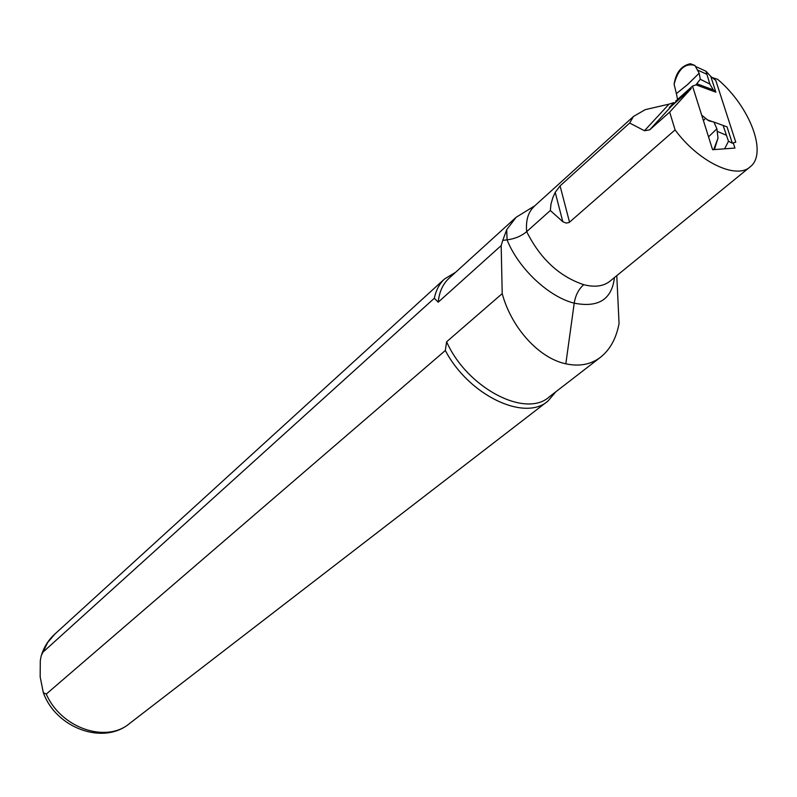 <?xml version="1.0" encoding="UTF-8"?>
<svg xmlns="http://www.w3.org/2000/svg" width="797" height="797" viewBox="0 0 797 797"><rect width="100%" height="100%" fill="white"/><g stroke="black" fill="none" stroke-linecap="round" stroke-linejoin="round"><path stroke-width="1.2" d="M696.13 66.739L705.983 71.222L709.848 84.074L713.315 89.902L715.865 92.193L695.99 84.831L700.284 79.242L709.848 84.074M676.384 93.618L674.103 84.223C675.906 72.547 681.325 65.713 690.351 63.72L694.894 65.454L699.168 73.194L687.442 84.701L676.384 93.618L688.07 84.153L699.168 73.194M674.103 84.223C678.157 69.07 685.091 62.814 694.894 65.454M695.99 84.831L692.523 86.106L675.587 101.199L675.896 102.185M714.391 149.567L718.007 138.14L716.892 128.805L708.533 136.825L716.892 128.805M716.882 128.785L713.903 122.041L723.138 125.458L728.478 141.258L724.603 148.83M713.674 149.627L718.007 138.14M727.033 126.853L723.138 125.458L727.033 126.853L732.284 143.161L735.761 142.185L715.776 80.407L710.785 76.432L705.983 71.222M710.785 76.432L715.865 92.193M692.523 86.106L701.679 115.166L708.732 120.775L713.903 122.041M732.284 143.161L728.478 141.258M677.55 99.456L676.394 93.628M700.284 79.242L699.178 73.214M645.281 109.637L633.476 116.452L629.64 123.047L644.464 130.728L669.032 104.138L645.281 109.637M533.96 206.652C528.082 212.281 525.661 220.61 526.678 231.628L526.687 231.628C540.217 258.736 559.225 276.42 583.703 284.678C594.831 287.518 603.648 286.312 610.153 281.052L749.897 167.061M669.032 104.138L673.893 102.604L669.291 107.605L671.542 106.071L691.278 88.487L669.669 112.098L675.089 129.901L569.138 222.522L566.229 223.07L562.802 221.715L550.328 210.508L526.687 231.628C521.437 236.061 514.912 238.801 507.081 239.867L506.713 229.666L516.107 217.302L534.827 205.765M550.328 210.508L550.986 204.072L552.859 197.556L555.22 192.346L560.072 185.89L629.64 123.047M673.893 102.604L675.009 102.982M616.778 275.642L619.06 323.552C616.32 338.147 610.273 349.285 600.918 356.946C591.205 364.478 579.509 366.769 565.83 363.811C538.931 358.212 511.395 327.786 502.21 293.625L446.609 341.793C467.142 388.129 525.641 418.475 549.243 396.886L600.29 357.435M449.359 277.974L448.89 278.392C442.783 284.13 439.227 292.071 438.211 302.193L434.315 298.267L43.028 652.105L41.245 655.662L40.298 660.574L40.169 676.912L43.337 692.693L46.266 694.077L445.334 350.491C468.726 395.392 524.775 421.922 547.987 401.021L555.878 391.755M614.437 277.565C611.897 299.383 598.497 307.911 574.219 303.169C548.764 296.922 518.608 268.669 507.051 239.867L502.758 240.375L501.174 245.596L438.211 302.193M502.758 240.375L506.713 229.666M445.334 350.491L446.609 341.793M455.585 272.315L444.587 278.92C439.406 283.772 435.989 290.228 434.315 298.267M501.174 245.596L502.21 293.625M675.089 129.901C698.58 161.96 736.438 179.943 750.256 166.772C767.909 153.363 749.608 106.091 717.569 79.282L712.179 77.548M733.26 142.892L734.934 148.073L712.588 149.706L701.719 115.206M583.703 284.678C578.632 289.172 575.474 295.338 574.219 303.169L565.83 363.811M669.669 112.098L649.675 129.851L644.464 130.728M706.55 74.111L698.092 70.295M726.147 135.161L717.599 131.505M707.019 119.709L712.887 121.802M705.484 118.335L703.442 120.676M697.036 83.854L713.315 89.902M46.266 694.077C61.03 728.209 106.29 743.501 129.612 723.467L547.419 401.459M54.794 634.133L47.661 642.512L43.028 652.105M562.802 221.715L555.22 192.346M569.536 222.224L560.072 185.89M671.542 106.071L649.675 129.851M633.476 116.452L534.319 206.224M448.89 278.392L515.938 217.451M41.743 654.198C44.353 646.487 48.547 639.941 54.316 634.561L444.587 278.92M129.612 723.467C103.391 745.524 56.109 728.249 43.337 692.693"/></g></svg>
